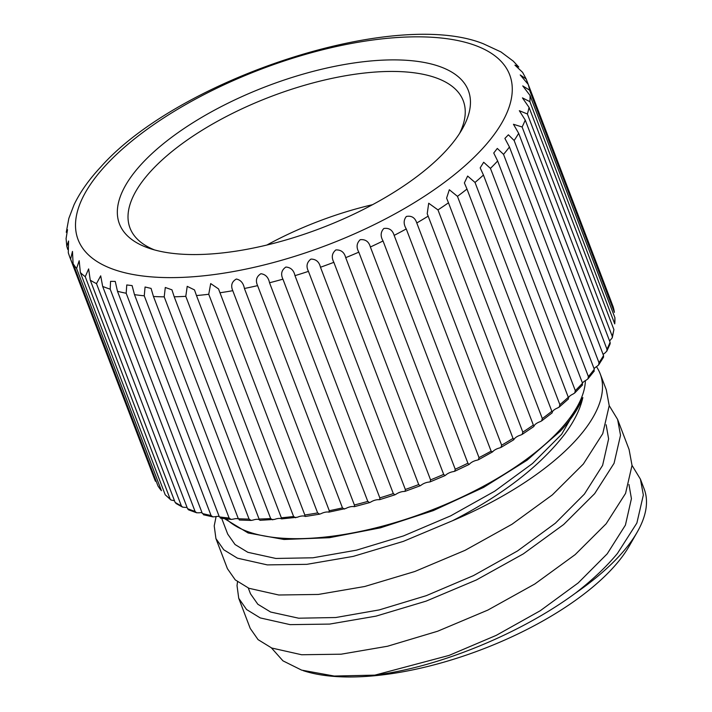 <?xml version="1.0" encoding="UTF-8"?>
<svg xmlns="http://www.w3.org/2000/svg" width="712" height="712" viewBox="0 0 712 712"><rect width="100%" height="100%" fill="white"/><g stroke="black" fill="none" stroke-linecap="round" stroke-linejoin="round"><path stroke-width="1.07" d="M69.58 256.578L154.442 478.811A244.999 99.653 -20.9 0 0 155.474 481.276L70.613 259.043A244.999 99.653 159.1 0 1 69.58 256.578L68.29 252.769L68.566 241.021L66.803 246.299L66.082 238.6L67.524 229.691L66.269 232.299L68.85 218.37L74.012 204.842C80.002 192.293 88.849 179.744 100.561 167.186C178.214 79.121 394.172 7.894 483.323 43.761L500.972 51.94L513.272 61.143L518.772 67.035L514.945 65.139L522.59 72.33L526.159 78.952L520.232 74.947L528.242 84.443A244.999 99.653 159.1 0 1 529.55 90.139L522.741 85.903L530.048 95.461A244.999 99.653 159.1 0 1 529.87 101.647L522.439 97.873L529.043 107.379A244.999 99.653 159.1 0 1 527.378 113.982L519.333 110.707L525.233 120.052A244.999 99.653 159.1 0 1 522.11 126.985L513.45 124.28L518.674 133.313A244.999 99.653 159.1 0 1 514.135 140.495L508.395 134.799L504.888 138.422L509.445 147.01A244.999 99.653 159.1 0 1 503.535 154.362L497.305 148.434L493.745 153.009L497.652 160.983A244.999 99.653 159.1 0 1 497.466 161.17A244.999 99.653 159.1 0 1 490.443 168.397L575.305 390.63A244.999 99.653 -20.9 0 0 582.327 383.403A244.999 99.653 -20.9 0 0 582.514 383.216L497.652 160.983M67.765 249.458L66.803 246.299M155.474 481.276L154.442 478.811M73.096 263.645L157.957 485.878A244.999 99.653 -20.9 0 0 161.446 490.71L76.585 268.477A244.999 99.653 159.1 0 1 73.096 263.645L72.473 251.416L70.613 259.043M161.446 490.71L158.153 486.278M80.349 272.527L165.211 494.76A244.999 99.653 -20.9 0 0 170.106 498.943L85.244 276.71A244.999 99.653 159.1 0 1 80.349 272.527L79.183 260.743L76.585 268.477M170.106 498.943L170.916 499.984L174.262 500.705A7.004 2.848 159.1 0 1 174.467 500.696M90.246 280.145L175.108 502.378A244.999 99.653 -20.9 0 0 181.355 505.867L96.494 283.634A244.999 99.653 159.1 0 1 90.246 280.145L88.635 268.913L85.244 276.71M181.355 505.867L182.557 507.122L185.583 507.442A7.004 2.848 159.1 0 1 187.042 507.371M102.67 286.42L187.532 508.653A244.999 99.653 -20.9 0 0 195.061 511.394L110.2 289.161A244.999 99.653 159.1 0 1 102.67 286.42L100.695 275.829L96.494 283.634M195.061 511.394L196.583 512.765L188.538 509.837L187.532 508.653M445.596 151.131A186.758 75.962 159.1 0 1 149.734 248.479A186.758 75.962 159.1 0 1 142.186 163.333A186.758 75.962 159.1 0 1 366.244 61.419A186.758 75.962 159.1 0 1 462.186 129.166A186.758 75.962 159.1 0 1 445.596 151.131M459.56 133.464A178.356 72.544 -20.9 0 0 463.254 100.775A178.356 72.544 -20.9 0 0 328.722 79.076A178.356 72.544 -20.9 0 0 151.745 170.221A178.356 72.544 -20.9 0 0 130.011 228.027A178.356 72.544 -20.9 0 0 154.549 249.939M611.288 301.817L526.159 78.952M271.414 647.884L282.958 660.843L301.612 670.117L334.222 676.044L374.859 675.136C437.293 667.544 519.413 634.49 575.519 593.105A208.874 84.959 -20.9 0 0 618.692 556.642A208.874 84.959 -20.9 0 0 637.24 532.078L629.186 546.131A194.874 79.263 159.1 0 1 611.884 569.048A194.874 79.263 159.1 0 1 303.152 670.633M637.24 532.078A208.874 84.959 -20.9 0 0 644.155 488.948L640.417 479.158L632.025 465.372M585.406 380.6A195.435 79.495 159.1 0 1 559.409 430.431A195.435 79.495 159.1 0 1 382.291 526.195A195.435 79.495 159.1 0 1 226.336 518.932M224.618 518.728L248.123 532.985L284.017 539.482L329.345 537.711L380.484 527.823L433.323 510.593L483.573 487.417L527.102 460.183L560.371 431.116C571.095 419.591 578.589 408.412 582.843 397.581C580.218 409.267 574.157 421.486 564.669 434.222C539.99 466.173 502.556 495.027 452.387 520.792A208.874 84.959 159.1 0 0 574.709 441.458A208.874 84.959 159.1 0 0 600.172 373.764L606.286 389.784L609.214 405.653L602.753 433.661L583.333 464.046L552.352 494.884L511.981 524.263L465.052 550.34L414.802 571.505L364.74 586.492L318.326 594.449L278.81 595.001L248.933 588.281L235.263 579.888L227.422 568.683L215.923 538.575L223.764 549.78L237.434 558.172L267.312 564.892L306.836 564.34L353.241 556.384L403.303 541.396L452.387 520.792M596.478 366.671A208.874 84.959 159.1 0 1 600.172 373.764M575.519 593.105C592.455 579.977 606.437 566.743 617.455 553.411L636.875 523.035L643.345 495.027L640.417 479.158M237.523 581.784L237.025 585.62L238.743 598.32L246.575 609.525L260.245 617.918L290.122 624.638L329.647 624.086L376.052 616.129L426.114 601.133L476.364 579.968L523.302 553.892L563.664 524.513L594.645 493.674L614.064 463.298L620.526 435.281L617.607 419.421L609.214 405.635M238.743 598.32L250.232 628.429L258.073 639.634L271.744 648.027L301.621 654.746L341.146 654.194L387.55 646.238L437.613 631.241L487.862 610.077L534.801 584L575.163 554.621L606.143 523.783L625.563 493.407L632.025 465.39L629.096 449.53L617.607 419.421M216.11 516.547L214.214 525.883L215.923 538.575M568.461 397.777A7.004 2.848 159.1 0 1 572.875 394.154L574.7 393.006L575.305 390.63M117.48 291.279L202.341 513.512A244.999 99.653 -20.9 0 0 211.046 515.479L126.184 293.246A244.999 99.653 159.1 0 1 117.48 291.279L115.246 281.4L110.565 281.356L110.2 289.161M134.479 294.643L219.34 516.876A244.999 99.653 -20.9 0 0 229.122 518.042L144.26 295.809A244.999 99.653 159.1 0 1 134.479 294.643L132.103 285.601L126.763 284.951L126.184 293.246M153.463 296.495L238.333 518.728A244.999 99.653 -20.9 0 0 249.075 519.084L164.214 296.851A244.999 99.653 159.1 0 1 153.463 296.495L151.069 288.405L145.07 286.998L144.26 295.809M174.218 296.797L259.079 519.03A244.999 99.653 -20.9 0 0 270.649 518.567L185.787 296.334A244.999 99.653 159.1 0 1 174.218 296.797L171.939 289.82L165.291 287.479L164.214 296.851M196.476 295.551L281.338 517.784A244.999 99.653 -20.9 0 0 293.602 516.503L208.741 294.27A244.999 99.653 159.1 0 1 196.476 295.551L194.492 289.918L187.212 286.349L185.787 296.334M219.972 292.765L304.834 514.999A244.999 99.653 -20.9 0 0 317.632 512.925L232.771 290.692A244.999 99.653 159.1 0 1 219.972 292.765L218.54 288.921L210.699 283.581L208.741 294.27M244.421 288.485L329.282 510.718A244.999 99.653 -20.9 0 0 342.472 507.878L257.602 285.637A244.999 99.653 159.1 0 1 244.421 288.485C243.406 283.1 240.709 279.95 236.357 279.033C231.783 281.623 230.59 285.512 232.771 290.692M269.528 282.762L354.389 504.995A244.999 99.653 -20.9 0 0 367.793 501.408L282.931 279.175A244.999 99.653 159.1 0 1 269.528 282.762C268.424 277.36 265.549 274.351 260.904 273.728C256.409 276.55 255.314 280.519 257.602 285.637M294.982 275.651L379.843 497.884A244.999 99.653 -20.9 0 0 393.318 493.603L308.447 271.37A244.999 99.653 159.1 0 1 294.982 275.651C293.789 270.24 290.745 267.383 285.868 267.053C281.516 270.07 280.537 274.111 282.931 279.175M320.48 267.249L405.342 489.482A244.999 99.653 -20.9 0 0 418.709 484.561L333.848 262.327A244.999 99.653 159.1 0 1 320.48 267.249C319.181 261.847 316.003 259.123 310.948 259.088C306.783 262.274 305.946 266.368 308.447 271.37M345.712 257.655L430.573 479.888A244.999 99.653 -20.9 0 0 443.674 474.388L358.812 252.155A244.999 99.653 159.1 0 1 345.712 257.655C344.305 252.262 341.012 249.69 335.842 249.93C331.917 253.258 331.258 257.388 333.848 262.327M370.373 246.993L455.235 469.226A244.999 99.653 -20.9 0 0 467.909 463.209L383.047 240.976A244.999 99.653 159.1 0 1 370.373 246.993C368.852 241.617 365.47 239.179 360.236 239.686C356.614 243.121 356.133 247.287 358.812 252.155M394.154 235.387L479.016 457.62A244.999 99.653 -20.9 0 0 491.12 451.159L406.258 228.926A244.999 99.653 159.1 0 1 394.154 235.387C392.517 230.029 389.081 227.724 383.839 228.481C380.564 232.005 380.297 236.17 383.047 240.976M416.778 222.972L501.64 445.205A244.999 99.653 -20.9 0 0 513.014 438.378L428.152 216.145A244.999 99.653 159.1 0 1 416.778 222.972C415.025 217.65 411.554 215.478 406.365 216.457C403.482 220.026 403.446 224.182 406.258 228.926M437.969 209.906L522.831 432.139A244.999 99.653 -20.9 0 0 533.341 425.037L448.48 202.804A244.999 99.653 159.1 0 1 437.969 209.906L428.704 203.232L427.218 213.716L428.152 216.145M457.46 196.343L542.322 418.576A244.999 99.653 -20.9 0 0 551.844 411.278L466.983 189.045A244.999 99.653 159.1 0 1 457.46 196.343L449.325 189.739L446.602 198.114L448.48 202.804M475.02 182.45L559.881 404.683A244.999 99.653 -20.9 0 0 568.301 397.278L483.439 175.045A244.999 99.653 159.1 0 1 475.02 182.45L467.642 176.06L464.384 182.931L466.983 189.045M503.535 154.362L588.397 376.595A244.999 99.653 -20.9 0 0 594.306 369.243L509.445 147.01M514.135 140.495L598.997 362.728A244.999 99.653 -20.9 0 0 603.536 355.546L518.674 133.313M522.11 126.985L606.971 349.218A244.999 99.653 -20.9 0 0 610.095 342.285L525.233 120.052M527.378 113.982L612.24 336.215A244.999 99.653 -20.9 0 0 613.904 329.612L529.043 107.379M529.87 101.647L614.732 323.88A244.999 99.653 -20.9 0 0 614.91 317.694L530.048 95.461M529.55 90.139L614.412 312.372A244.999 99.653 -20.9 0 0 613.112 306.676L528.242 84.443M170.907 499.984L165.211 494.76M176.54 503.633L175.108 502.378M196.583 512.765L199.315 512.8A7.004 2.848 159.1 0 1 202.021 512.667M204.059 514.171L202.341 513.512M211.046 515.479L212.826 516.876L215.3 516.707A7.004 2.848 159.1 0 1 219.207 516.52M220.693 517.624L219.34 516.876M229.122 518.042L231.08 519.431L233.322 519.128A7.004 2.848 159.1 0 1 238.395 518.888M239.321 519.573L238.333 518.728M249.075 519.084L251.14 520.428L253.187 520.027A7.004 2.848 159.1 0 1 259.444 519.796M259.951 520.321L274.636 519.395A7.004 2.848 159.1 0 1 281.596 518.888L297.42 517.232A7.004 2.848 159.1 0 1 304.736 516.253L305.323 516.173M259.702 519.991L259.079 519.03M270.649 518.567L272.776 519.867M281.596 518.888L281.338 517.784M293.602 516.503L295.72 517.766M304.736 516.253L304.834 514.999M317.632 512.925L319.706 514.144L321.254 513.574A7.004 2.848 159.1 0 1 328.837 512.142L345.854 508.466A7.004 2.848 159.1 0 1 353.615 506.588L354.505 506.632L354.389 504.995M328.837 512.142L329.282 510.718M342.472 507.878L344.448 509.071M367.793 501.408L369.653 502.583L370.916 501.969A7.004 2.848 159.1 0 1 378.766 499.673L379.772 499.628L379.843 497.884M393.318 493.603L395.018 494.787L396.148 494.155A7.004 2.848 159.1 0 1 403.98 491.467L405.092 491.333L405.342 489.482M418.709 484.561L420.231 485.762L421.228 485.121A7.004 2.848 159.1 0 1 428.953 482.077L430.173 481.846L430.573 479.888M443.674 474.388L445.009 475.616L445.863 474.975A7.004 2.848 159.1 0 1 453.384 471.611L454.692 471.291L455.235 469.226M467.909 463.209L469.03 464.482L469.751 463.85A7.004 2.848 159.1 0 1 476.978 460.21L478.375 459.774L479.016 457.62M491.12 451.159L492.597 451.871A7.004 2.848 159.1 0 1 499.45 447.99L500.937 447.447L501.64 445.205M478.375 459.774L492.597 451.871M513.014 438.378L514.126 439.188A7.004 2.848 159.1 0 1 520.517 435.121L522.083 434.453L522.831 432.139M513.236 438.975L513.726 439.785L514.126 439.188M533.341 425.037L534.08 425.954A7.004 2.848 159.1 0 1 539.927 421.753L541.583 420.943L542.322 418.576M533.795 426.452L534.08 425.954M551.844 411.278L552.218 412.328A7.004 2.848 159.1 0 1 557.452 408.038L559.196 407.077L559.881 404.683M568.301 397.278L568.318 398.48M582.514 383.216L582.176 384.578M582.478 383.136A7.004 2.848 159.1 0 1 586.012 380.27L587.916 378.891L588.397 376.595M594.306 369.243L593.639 370.783M594.084 368.665A7.004 2.848 159.1 0 1 596.692 366.547L598.676 364.882L598.997 362.728M603.536 355.546L603.562 357.157L598.676 364.882M603.135 354.496A7.004 2.848 159.1 0 1 604.791 353.152L606.829 351.132L606.971 349.218M610.095 342.285L610.157 343.736M609.534 340.808A7.004 2.848 159.1 0 1 610.22 340.247L612.267 337.773L612.24 336.215M613.904 329.612L612.267 337.773M614.91 317.694L614.732 323.88M613.112 306.676L614.412 312.372M266.884 245.035A178.356 72.544 159.1 0 1 372.554 204.682M374.859 675.136L449.094 655.405L496.246 635.362L540.292 610.709L578.171 582.959L607.22 553.82L625.412 525.127L631.428 498.658L628.954 484.489M248.292 588.014L250.508 593.826L257.833 604.248L270.64 612.035L298.657 618.203L335.744 617.527L379.291 609.899L426.274 595.668L473.436 575.625L517.482 550.972L555.36 523.213L584.41 494.084L602.601 465.39L608.618 438.912L606.143 424.752M221.69 518.345L227.698 534.08L235.022 544.511L247.829 552.298L275.847 558.457L312.924 557.79L356.481 550.162L403.464 535.922L450.625 515.88L494.671 491.227L532.549 463.476L561.599 434.347L582.843 397.581M490.443 168.397L483.671 162.247L480.191 167.881L483.439 175.045M481.534 149.68A231 93.957 -20.9 0 0 405.626 37.069A231 93.957 -20.9 0 0 106.248 164.775A231 93.957 -20.9 0 0 182.165 277.386A231 93.957 -20.9 0 0 481.534 149.68M582.603 384.872L574.7 393.006M182.548 507.131L175.917 503.428M203.418 514.749L212.826 516.876M220.417 518.158L231.08 519.431M239.33 520.036L251.14 520.428M305.35 516.476L319.706 514.144M354.505 506.632L369.653 502.583M379.772 499.628L395.018 494.787M405.092 491.333L420.231 485.762M430.173 481.846L445.009 475.616M454.692 471.291L469.03 464.482M500.937 447.456L513.726 439.785M522.083 434.462L533.858 426.506M541.583 420.943L552.183 412.827M559.196 407.077L568.496 398.898M587.916 378.891L594.333 370.916M606.838 351.132L610.166 343.745"/></g></svg>
